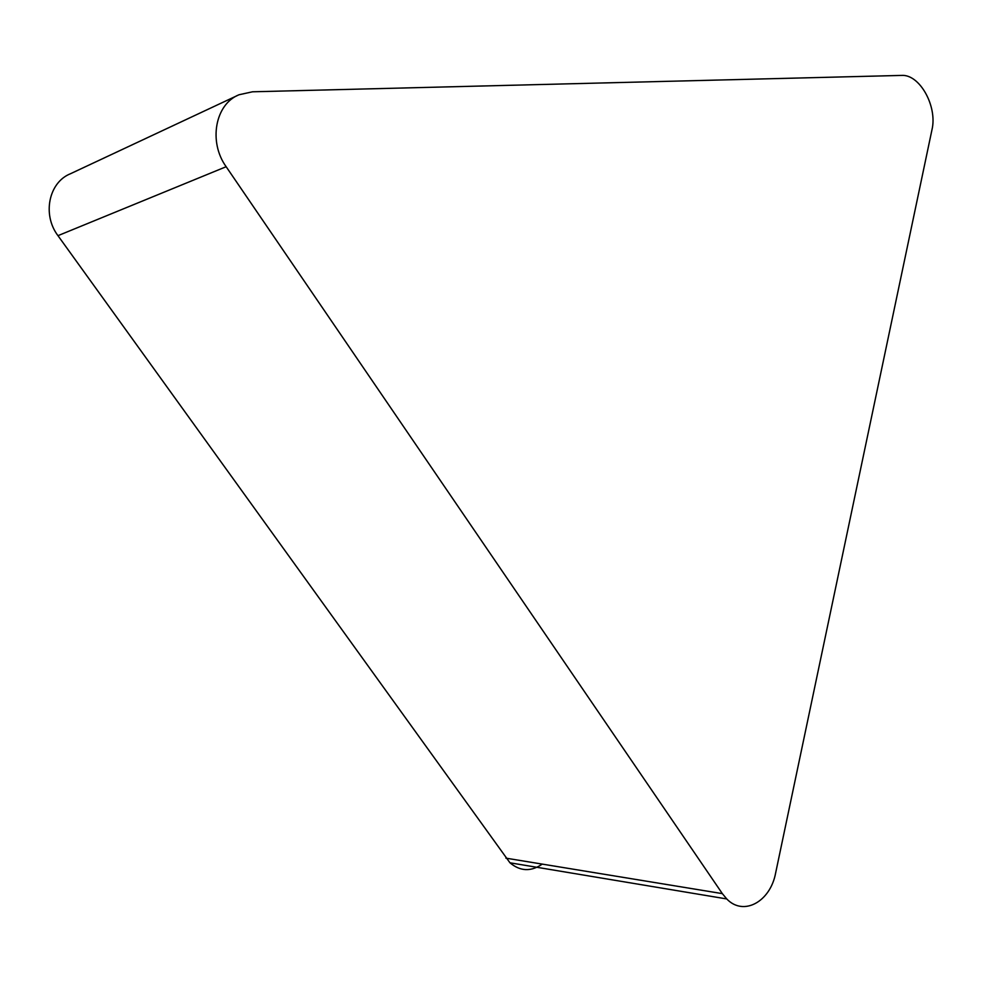 <?xml version="1.0" encoding="UTF-8"?>
<svg xmlns="http://www.w3.org/2000/svg" width="982" height="982" viewBox="0 0 982 982"><rect width="100%" height="100%" fill="white"/><g stroke="black" fill="none" stroke-linecap="round" stroke-linejoin="round"><path stroke-width="1.47" d="M775.633 873.023C770.367 901.709 743.534 916.587 726.754 898.947L722.347 893.632L226.155 166.719C208.209 141.801 215.205 104.092 239.043 94.751L252.509 91.792L901.525 75.418C919.692 74.018 937.65 106.473 931.955 129.833L775.633 873.023M542.236 864.111C531.017 871.856 520.251 871.427 509.965 862.797L57.963 235.668C42.066 214.751 48.744 182.37 70.385 173.777L237.349 95.549M505.89 858.145L722.347 893.632M57.963 235.668L226.155 166.719M726.754 898.947L509.965 862.797"/></g></svg>

